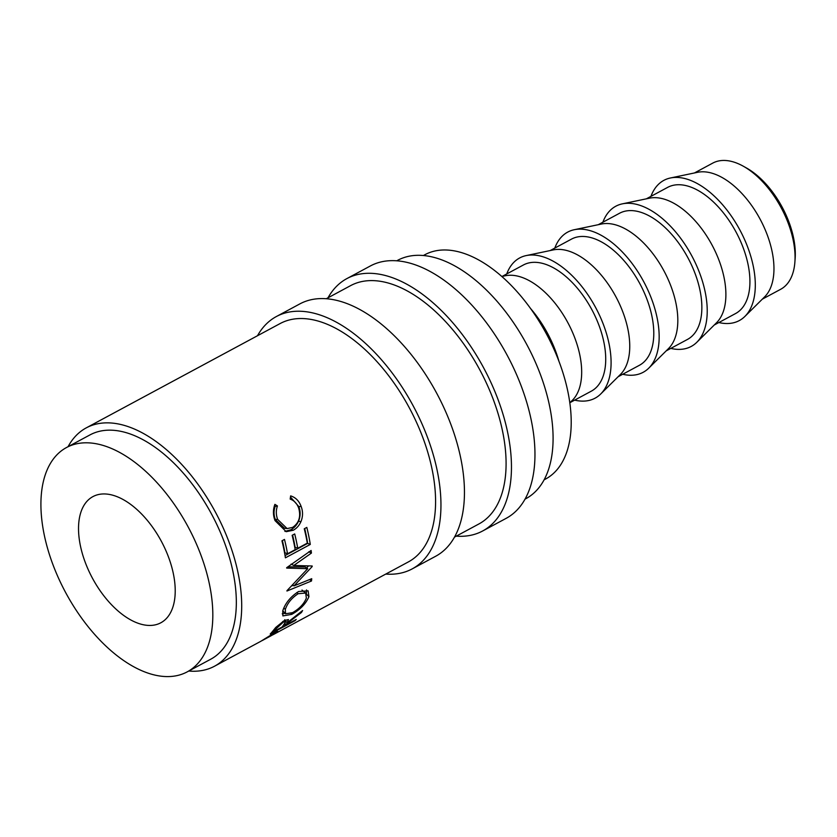 <?xml version="1.0" encoding="UTF-8"?>
<svg xmlns="http://www.w3.org/2000/svg" width="837" height="837" viewBox="0 0 837 837"><rect width="100%" height="100%" fill="white"/><g stroke="black" fill="none" stroke-linecap="round" stroke-linejoin="round"><path stroke-width="1.26" d="M743.35 166.239L746.478 167.986A67.671 36.912 61.7 0 1 795.15 258.455L794.888 262.033A71.647 39.088 -118.3 0 0 743.35 166.239A71.647 39.088 -118.3 0 0 739.898 164.46A71.647 39.088 -118.3 0 0 712.768 163.1L694.428 172.966M762.319 299.154L780.659 289.288A71.647 39.088 -118.3 0 0 794.888 262.033M385.752 574.077A143.294 78.176 -118.3 0 0 412.149 568.919L435.648 556.27A143.294 78.176 -118.3 0 0 454.397 434.424A143.294 78.176 -118.3 0 0 354.124 306.614A143.294 78.176 -118.3 0 0 299.866 303.894L276.356 316.543A143.294 78.176 -118.3 0 0 257.503 335.731M412.149 568.919A143.294 78.176 -118.3 0 0 430.898 447.073A143.294 78.176 -118.3 0 0 330.625 319.263A143.294 78.176 -118.3 0 0 276.356 316.543M456.259 536.151A143.294 78.176 -118.3 0 0 482.656 530.982L506.155 518.344A143.294 78.176 -118.3 0 0 524.904 396.487A143.294 78.176 -118.3 0 0 424.631 268.677A143.294 78.176 -118.3 0 0 370.362 265.967L346.863 278.606A143.294 78.176 -118.3 0 0 328.01 297.794M482.656 530.982A143.294 78.176 -118.3 0 0 501.405 409.136A143.294 78.176 -118.3 0 0 401.132 281.326A143.294 78.176 -118.3 0 0 346.863 278.606M120.057 497.963A71.647 39.088 -118.3 0 0 92.928 496.603A71.647 39.088 -118.3 0 0 83.554 557.526A71.647 39.088 -118.3 0 0 133.69 621.431A71.647 39.088 -118.3 0 0 160.819 622.791A71.647 39.088 -118.3 0 0 170.193 561.868A71.647 39.088 -118.3 0 0 120.057 497.963M718.857 322.538A79.609 43.43 -118.3 0 0 744.909 316.407L764.61 296.884A71.647 39.088 -118.3 0 0 767.079 234.454A71.647 39.088 -118.3 0 0 718.795 175.812A71.647 39.088 -118.3 0 0 697.577 172.307L670.427 177.988A79.609 43.43 -118.3 0 0 650.956 196.35M744.909 316.407A79.609 43.43 -118.3 0 0 747.661 247.051A79.609 43.43 -118.3 0 0 694.009 181.88A79.609 43.43 -118.3 0 0 670.427 177.988M714.243 325.018L735.524 313.572A71.647 39.088 -118.3 0 0 744.899 252.648A71.647 39.088 -118.3 0 0 694.762 188.743A71.647 39.088 -118.3 0 0 667.633 187.383L646.352 198.829M670.782 348.401A79.609 43.43 -118.3 0 0 696.834 342.27L716.535 322.747A71.647 39.088 -118.3 0 0 719.014 260.328A71.647 39.088 -118.3 0 0 670.73 201.675A71.647 39.088 -118.3 0 0 649.502 198.17L622.351 203.851A79.609 43.43 -118.3 0 0 602.891 222.213M696.834 342.27A79.609 43.43 -118.3 0 0 699.586 272.914A79.609 43.43 -118.3 0 0 645.934 207.743A79.609 43.43 -118.3 0 0 622.351 203.851M666.179 350.881L687.459 339.435A71.647 39.088 -118.3 0 0 696.834 278.512A71.647 39.088 -118.3 0 0 646.698 214.607A71.647 39.088 -118.3 0 0 619.558 213.247L598.288 224.693M622.718 374.265A79.609 43.43 -118.3 0 0 648.759 368.144L668.47 348.61A71.647 39.088 -118.3 0 0 670.939 286.191A71.647 39.088 -118.3 0 0 622.655 227.538A71.647 39.088 -118.3 0 0 601.437 224.034L574.287 229.715A79.609 43.43 -118.3 0 0 554.816 248.076M648.759 368.144A79.609 43.43 -118.3 0 0 651.521 298.778A79.609 43.43 -118.3 0 0 597.869 233.607A79.609 43.43 -118.3 0 0 574.287 229.715M618.104 376.744L639.384 365.298A71.647 39.088 -118.3 0 0 648.759 304.375A71.647 39.088 -118.3 0 0 598.622 240.47A71.647 39.088 -118.3 0 0 571.493 239.11L550.212 250.556M574.642 400.128A79.609 43.43 -118.3 0 0 600.694 394.007L620.395 374.474A71.647 39.088 -118.3 0 0 622.874 312.055A71.647 39.088 -118.3 0 0 574.59 253.402A71.647 39.088 -118.3 0 0 553.362 249.897L526.211 255.578A79.609 43.43 -118.3 0 0 506.751 273.94M600.694 394.007A79.609 43.43 -118.3 0 0 603.446 324.641A79.609 43.43 -118.3 0 0 549.794 259.47A79.609 43.43 -118.3 0 0 526.211 255.578M570.039 402.607L591.32 391.161A71.647 39.088 -118.3 0 0 600.694 330.238A71.647 39.088 -118.3 0 0 550.558 266.333A71.647 39.088 -118.3 0 0 523.418 264.973L502.137 276.419M569.819 402.827L572.33 400.337A71.647 39.088 -118.3 0 0 574.799 337.918A71.647 39.088 -118.3 0 0 526.515 279.265A71.647 39.088 -118.3 0 0 505.297 275.76L501.844 276.482M558.907 361.155A79.609 43.43 -118.3 0 0 530.595 308.55M544.081 479.852L545.609 479.026A127.37 69.492 -118.3 0 0 562.276 370.718A127.37 69.492 -118.3 0 0 473.146 257.116A127.37 69.492 -118.3 0 0 424.914 254.699L423.386 255.515M187.226 671.86L210.725 659.221A127.37 69.492 -118.3 0 0 227.392 550.903A127.37 69.492 -118.3 0 0 138.251 437.301A127.37 69.492 -118.3 0 0 90.019 434.884L66.521 447.523A127.37 69.492 -118.3 0 0 49.854 555.841A127.37 69.492 -118.3 0 0 138.984 669.443A127.37 69.492 -118.3 0 0 187.226 671.86A127.37 69.492 -118.3 0 0 203.883 563.552A127.37 69.492 -118.3 0 0 114.753 449.94A127.37 69.492 -118.3 0 0 66.521 447.523M525.008 499.155L525.887 498.685A135.332 73.834 -118.3 0 0 543.59 383.608A135.332 73.834 -118.3 0 0 448.883 262.891A135.332 73.834 -118.3 0 0 397.638 260.328L396.759 260.799M326.263 298.736L350.64 285.616A135.332 73.834 61.7 0 1 401.886 288.19A135.332 73.834 61.7 0 1 496.592 408.895A135.332 73.834 61.7 0 1 478.879 523.972L454.512 537.092M188.754 671.033A135.332 73.834 -118.3 0 0 214.492 666.231L260.129 641.676A135.332 73.834 -118.3 0 0 261.06 641.152L274.065 633.096C277.361 631.38 278.491 631.004 277.455 631.977L273.835 634.143M277.863 631.485L277.214 631.579M272.716 634.844L272.736 634.875A135.332 73.834 -118.3 0 0 273.521 634.467A135.332 73.834 -118.3 0 0 273.898 634.258M285.689 624.528A135.332 73.834 -118.3 0 1 284.768 625.584L296.246 619.401A135.332 73.834 -118.3 0 1 295.074 620.656L270.205 634.038A135.332 73.834 -118.3 0 0 272.768 631.171L275.771 627.426L284.245 620.583L288.43 619.579L287.049 622.854L302.596 610.55A135.332 73.834 -118.3 0 1 301.435 612.496L285.689 624.528L285.009 623.555M282.739 610.895C285.271 603.195 290.544 596.739 298.547 591.529L308.131 590.849L308.937 596.655C305.923 603.749 300.201 609.65 291.768 614.358L282.885 615.917L282.739 610.895M312.191 566.544A135.332 73.834 -118.3 0 0 312.18 565.99L293.777 565.477L311.416 553.09A135.332 73.834 -118.3 0 0 311.123 550.474L286.662 567.706A135.332 73.834 -118.3 0 1 286.693 568.082L307.723 568.689L286.965 590.681A135.332 73.834 -118.3 0 1 286.945 591.016L311.49 581.004A135.332 73.834 -118.3 0 0 311.72 578.702L293.975 585.89L312.191 566.544L311.28 565.979M285.417 557.819A135.332 73.834 -118.3 0 0 281.943 540.807L284.486 539.426A135.332 73.834 -118.3 0 1 287.53 553.78L295.189 549.658A135.332 73.834 -118.3 0 0 292.144 535.314L294.697 533.943A135.332 73.834 -118.3 0 1 297.731 548.287L307.305 543.14A135.332 73.834 -118.3 0 0 304.26 528.796L306.813 527.415A135.332 73.834 -118.3 0 1 310.286 544.437L285.417 557.819M274.913 504.355L277.424 505.956C275.886 510.371 275.959 514.86 277.633 519.4L287.101 528.586L292.594 527.404C299.091 522.989 301.09 516.481 298.61 507.892C296.947 503.445 294.143 500.516 290.188 499.103L290.638 495.891C295.618 497.419 299.123 500.955 301.153 506.5C303.046 511.533 302.984 516.565 300.964 521.587C299.165 525.605 296.58 528.492 293.201 530.26L286.212 531.683L275.017 520.604C272.946 515.037 272.914 509.618 274.913 504.355M214.492 666.231A135.332 73.834 -118.3 0 0 232.205 551.144A135.332 73.834 -118.3 0 0 137.498 430.438A135.332 73.834 -118.3 0 0 86.253 427.874L280.133 323.553A135.332 73.834 61.7 0 1 331.379 326.116A135.332 73.834 61.7 0 1 426.085 446.832A135.332 73.834 61.7 0 1 408.383 561.909L273.521 634.467M86.253 427.874A135.332 73.834 -118.3 0 0 68.048 446.707M277.424 505.956L275.216 506.354C273.636 510.675 273.668 515.048 275.289 519.463L284.517 528.273L287.101 528.586M277.633 519.4L275.289 519.463M290.481 497.042L298.809 506.563C300.65 511.449 300.546 516.356 298.506 521.273C296.685 525.217 294.08 528.074 290.701 529.831L284.904 531.401M301.153 506.5L298.809 506.563M300.964 521.587L298.506 521.273M293.201 530.26L290.701 529.831M274.358 505.82L275.216 506.354M287.53 553.78L284.915 552.818A131.357 71.658 -118.3 0 0 282.372 540.566M297.731 548.287L295.116 547.325A131.357 71.658 -118.3 0 0 292.584 535.073M310.286 544.437L307.66 543.401A131.357 71.658 -118.3 0 0 304.699 528.555M307.66 543.401L285.051 555.569M292.605 584.875L293.975 585.89M308.518 565.917L306.593 567.988M291.098 564.107L293.777 565.477M308.748 551.803L311.416 553.09M287.918 566.827L305.034 567.005L307.723 568.689M309.659 579.549L311.49 581.004M293.222 585.325L291.485 586.036M306.52 589.939L306.373 594.029M308.937 596.655L306.363 594.071M291.768 614.358L290.994 613.448M285.103 613.322L282.226 613.824M282.78 610.759L285.532 613.793L292.573 612.653C299.374 608.771 303.967 603.927 306.363 598.11L305.672 593.046L298.181 593.705C291.695 597.963 287.415 603.205 285.323 609.43L285.532 613.793M305.672 593.046L302 590.064M296.832 592.533L298.181 593.705M283.848 607.944L285.323 609.43M287.049 622.854L284.768 619.683M301.435 612.496L300.975 611.899M284.768 625.584L284.151 624.684M273.301 630.512L273.929 631.412L282.215 626.955L285.825 621.567L283.304 622.153L282.749 621.452M273.929 631.412A135.332 73.834 -118.3 0 0 276.252 628.629L275.561 627.677M283.304 622.153L276.252 628.629M270.184 636.256L273.05 634.645C275.729 632.939 275.635 632.772 272.778 634.153L272.621 633.891M273.05 634.645C275.729 632.939 275.635 632.772 272.778 634.153L264.712 638.851M270.979 635.838L262.682 640.305A135.332 73.834 -118.3 0 1 261.897 640.713L261.876 640.671M262.682 640.305A135.332 73.834 -118.3 0 0 264.827 639.06M285.825 621.567L284.842 620.269"/></g></svg>
